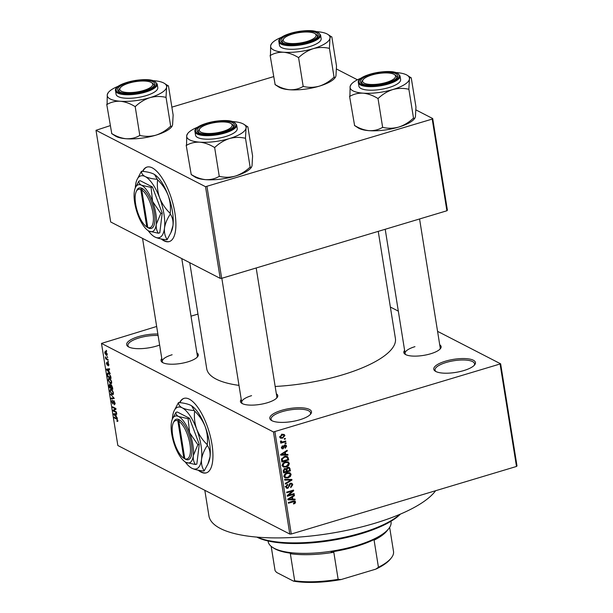 <?xml version="1.0" encoding="UTF-8"?>
<svg xmlns="http://www.w3.org/2000/svg" width="613" height="613" viewBox="0 0 613 613"><rect width="100%" height="100%" fill="white"/><g stroke="black" fill="none" stroke-linecap="round" stroke-linejoin="round"><path stroke-width="0.92" d="M159.625 345.05A21.11 6.613 170.9 0 1 156.637 346.054A21.11 6.613 170.9 0 1 128.178 346.659A21.11 6.613 170.9 0 1 138.377 336.652A21.11 6.613 170.9 0 1 157.87 334.054M158.1 335.51A19.999 6.268 -9.1 0 0 139.028 337.947A19.999 6.268 -9.1 0 0 127.925 345.556A19.999 6.268 -9.1 0 0 128.83 347.027M281.528 410.365A21.11 6.613 170.9 0 1 304.132 408.02A21.11 6.613 170.9 0 1 310.676 414.066A21.11 6.613 170.9 0 1 299.78 419.767A21.11 6.613 170.9 0 1 271.321 420.372A21.11 6.613 170.9 0 1 281.528 410.365M310.17 414.626A19.999 6.268 -9.1 0 0 310.569 412.947A19.999 6.268 -9.1 0 0 282.179 411.652A19.999 6.268 -9.1 0 0 271.076 419.269A19.999 6.268 -9.1 0 0 271.98 420.74M445.498 361.18A21.11 6.613 170.9 0 1 468.102 358.835A21.11 6.613 170.9 0 1 474.646 364.881A21.11 6.613 170.9 0 1 463.757 370.581A21.11 6.613 170.9 0 1 435.299 371.187A21.11 6.613 170.9 0 1 445.498 361.18M474.14 365.44A19.999 6.268 -9.1 0 0 474.539 363.762A19.999 6.268 -9.1 0 0 446.149 362.475A19.999 6.268 -9.1 0 0 435.046 370.083A19.999 6.268 -9.1 0 0 435.95 371.555M198.206 470.202A38.887 14.467 -106.7 0 0 206.32 472.861A38.887 14.467 -106.7 0 0 211.96 444.272A38.887 14.467 -106.7 0 0 183.977 398.366A38.887 14.467 -106.7 0 0 179.609 402.618M184.176 398.312A38.887 14.467 -106.7 0 0 179.931 402.657M439.72 344.79A18.888 5.915 170.9 0 1 440.395 348.682A18.888 5.915 170.9 0 1 430.648 353.778A18.888 5.915 170.9 0 1 405.185 354.322A18.888 5.915 170.9 0 1 404.611 350.406M439.881 349.234A17.777 5.571 -9.1 0 0 440.203 347.801L419.568 218.964M276.34 393.791A18.888 5.915 170.9 0 1 277.015 397.684A18.888 5.915 170.9 0 1 267.268 402.779A18.888 5.915 170.9 0 1 241.806 403.323A18.888 5.915 170.9 0 1 241.238 399.415M276.501 398.243A17.777 5.571 -9.1 0 0 276.823 396.81L256.188 267.973M196.888 352.881A18.888 5.915 170.9 0 1 197.562 356.774A18.888 5.915 170.9 0 1 187.816 361.869A18.888 5.915 170.9 0 1 162.353 362.413A18.888 5.915 170.9 0 1 161.786 358.505M197.049 357.333A17.777 5.571 -9.1 0 0 197.371 355.892L181.785 258.586M435.628 490.714A116.654 36.542 170.9 0 1 374.535 523.356A116.654 36.542 170.9 0 1 208.91 515.832L204.819 490.3M378.244 231.362L395.408 338.506A95.544 29.93 170.9 0 1 342.376 374.888A95.544 29.93 170.9 0 1 275.168 386.466M238.986 385.378A95.544 29.93 170.9 0 1 206.727 368.727L189.739 262.686M161.158 238.924A38.887 14.467 -106.7 0 0 169.272 241.583A38.887 14.467 -106.7 0 0 174.92 212.995A38.887 14.467 -106.7 0 0 146.928 167.088A38.887 14.467 -106.7 0 0 142.561 171.341M147.128 167.035A38.887 14.467 -106.7 0 0 142.883 171.379M107.122 356.567L107.704 357.479L107.122 356.567M106.754 358.812L108.026 359.471L108.133 360.13L105.689 358.873L105.436 356.835L106.754 358.812M107.85 361.118L108.432 362.022L107.85 361.118M108.225 365.218L108.547 364.467L108.026 363.379L107.313 365.271L106.371 363.417L106.823 362.237L107.152 364.582L107.857 362.681L108.899 364.689L108.378 365.907L108.225 365.218L108.945 365.064M108.409 363.256L107.827 363.432M106.976 362.927L106.716 363.57M107.152 364.582L107.796 364.329M109.076 371.792L110.286 373.578L106.601 369.831L106.486 369.133L109.512 368.75L109.62 369.44L108.708 369.501L109.076 371.792M111.666 381.937L111.443 383.569L110.394 383.631L108.21 380.152L108.716 378.336L110.846 379.776L111.666 381.937M111.443 383.569L110.394 383.631L111.627 383.255M113.405 392.826L113.183 394.458L112.141 394.519L109.957 391.048L110.463 389.224L112.593 390.665L113.405 392.826M113.183 394.458L112.141 394.519L113.367 394.151M117.834 420.472L117.765 421.384L117.014 421.361L117.435 420.234L117.068 419.392L114.294 417.874L114.187 417.215L116.47 418.388L117.834 420.472M117.765 421.384L117.014 421.361L117.865 421.108M116.868 420.679L117.773 420.135M156.652 326.476L101.49 343.418L273.459 431.966L500.645 363.823L516.997 465.918L516.491 466.462L500.139 364.367M101.49 343.418L117.842 445.513L289.811 534.061L273.459 431.966M116.24 416.495L117.443 418.281L113.757 414.534L113.65 413.836L116.669 413.453L116.784 414.143L115.872 414.204L116.24 416.495M113.75 410.649L116.447 412.028L116.547 412.695L113.19 410.963L113.076 410.258L115.321 408.848L112.623 407.461L112.524 406.794L115.88 408.526L115.995 409.239L113.75 410.649M114.141 404.151L114.669 402.963L113.88 401.323L112.869 403.929L111.643 401.569L112.325 400.09L112.033 401.753L112.769 403.277L113.765 400.657L115.075 403.231L114.294 404.841L114.141 404.151L115.144 403.975M114.324 401.193L113.689 401.293L114.271 401.117M111.934 400.036L112.325 400.09M112.769 403.277L113.512 403.116M114.133 400.956L113.129 401.254L113.765 400.657M110.486 394.075L114.279 398.534L111.237 398.772L111.122 398.082L113.842 398.052L110.486 394.075M111.16 384.719L112.478 387.247L112.8 389.301L109.443 387.569L109.114 385.508L109.666 384.121L110.486 385.202L111.443 384.91M108.647 373.079L110.746 376.466L111.06 378.413L107.696 376.681L107.29 373.807L107.773 372.903L108.647 373.079M105.612 351.533L107.198 354.046L106.225 355.241L104.662 352.743L105.612 351.533L104.999 351.41M106.861 355.371L106.225 355.241L107.191 354.95M106.118 350.314L106.708 351.226L106.118 350.314M390.366 307.036L398.32 311.136M437.567 331.342L500.645 363.823M284.286 438.64L285.275 438.341L285.382 439.008L284.394 439.306L284.286 438.64M283.091 441.774L285.696 440.992L285.804 441.659L280.777 443.168L280.67 442.502L281.474 442.264L280.455 441.743L280.624 441.031L281.367 441L282.041 441.958L283.091 441.774M280.716 442.096L281.474 442.264M280.585 441.107L282.041 441.958M285.014 443.184L286.003 442.892L286.11 443.551L285.122 443.85L285.014 443.184M284.738 445.053L285.934 445.107L286.623 446.172L285.267 448.272L285.068 447.636L285.896 446.341L284.968 445.682L283.091 448.823L282.057 448.777L281.421 447.758L282.608 445.797L282.133 447.521L282.884 448.195L284.738 445.053M285.896 446.341L284.21 445.291M281.413 447.153L282.884 448.195M285.689 454.455L287.849 454.409L287.957 455.107L280.723 455.16L280.608 454.471L287.183 450.279L287.298 450.969L285.321 452.164L285.689 454.455L284.769 453.98M288.026 461.834L289.382 463.413L288.6 465.642L286.34 467.006L283.359 467.006L282.286 465.535C282.447 463.589 283.497 462.378 285.436 461.918L288.363 461.98M289.765 472.723L291.129 474.309L290.347 476.531L288.079 477.902L285.099 477.895L284.034 476.431C284.194 474.477 285.244 473.274 287.175 472.807L290.102 472.868M295.558 501.947L295.236 503.135L293.627 504.024L293.435 503.388L294.746 502.162L294.102 501.603L288.416 503.212L288.309 502.545L293.006 501.135L294.953 501.036L295.558 501.947L293.665 500.974M294.746 502.162L293.137 501.105M274.93 431.92L291.282 534.015L516.491 466.462M292.853 499.158L295.006 499.112L295.121 499.81L287.88 499.863L287.773 499.166L294.347 494.982L294.455 495.672L292.485 496.867L292.853 499.158L291.926 498.683M288.585 495.22L294.117 493.557L294.225 494.224L287.305 496.292L287.198 495.588L292.294 491.128L286.746 492.791L286.639 492.132L293.558 490.055L293.673 490.768L288.585 495.22L287.972 494.906M290.455 483.243L291.918 483.328L292.792 484.707L290.807 487.603L290.616 486.967L291.98 484.891L291.397 483.948L290.577 483.902L287.918 488.27L286.532 488.209L285.719 486.952L287.466 484.339L287.658 484.975L286.524 486.691L287.053 487.565L287.834 487.603L288.501 487.182L288.976 484.745L290.455 483.243M284.601 479.404L291.849 479.412L291.957 480.063L285.359 484.101L285.244 483.412L291.098 480.017L284.716 480.102L284.601 479.404M287.796 467.367L289.374 467.42L290.478 470.83L283.558 472.899L283.229 470.845L284.677 468.501L286.24 468.776L287.796 467.367M284.524 456.532L287.512 456.509L288.731 459.934L281.819 462.01L281.482 459.068L284.524 456.532M281.965 434.471L284.148 434.441L284.915 435.521L282.608 438.149L280.47 438.165L279.704 437.084L281.965 434.471M191.011 316.17L197.968 314.086M336.468 68.993L357.456 79.797M415.92 109.903L432.709 118.547L447.398 210.228L446.892 210.772L432.203 119.091L432.709 118.547M110.148 125.665L96.003 130.301L110.685 221.975L220.205 278.371L205.524 186.697L432.203 119.091M206.995 186.643L221.676 278.325L446.892 210.772M96.003 130.301L205.524 186.697M171.87 107.152L273.528 76.656M221.676 278.325L220.205 278.371M161.863 239.055A38.887 14.467 -106.7 0 0 169.472 241.514M291.282 534.015L289.811 534.061M251.583 395.661A17.777 5.571 -9.1 0 0 241.721 402.427A17.777 5.571 -9.1 0 0 242.472 403.691M172.13 354.751A17.777 5.571 -9.1 0 0 162.269 361.517A17.777 5.571 -9.1 0 0 163.02 362.781M414.963 346.659A17.777 5.571 -9.1 0 0 405.101 353.425A17.777 5.571 -9.1 0 0 405.852 354.689M198.903 470.332A38.887 14.467 -106.7 0 0 206.52 472.792M294.554 502.783L295.236 503.135M293.819 499.143L295.121 499.81M293.796 495.335L294.455 495.672M291.872 496.553L292.485 496.867M289.895 499.166L292.003 499.181L291.711 497.335L288.539 499.25L289.895 499.166M288.041 498.997L288.539 499.25M291.121 497.036L291.711 497.335M293.374 493.779L294.225 494.224M291.436 490.691L292.294 491.128M292.753 490.293L293.673 490.768M291.612 484.101L292.792 484.707M289.842 483.519L290.577 483.902M286.294 487.174L287.918 488.27M286.899 484.584L287.658 484.975M285.704 486.27L286.524 486.691M290.731 483.174L290.861 483.672M290.692 479.412L291.957 480.063M289.918 479.412L291.098 480.017M289.742 476.224L290.347 476.531M287.168 477.427L288.079 477.902M285.306 477.113L284.309 477.19M288.938 472.562L289.206 473.297M289.719 473.581L291.129 474.309M284.838 476.186L285.627 477.282L287.987 477.236L290.317 474.554L289.535 473.466L287.259 473.481L285.742 474.232L284.838 476.186L284.026 475.765M285.106 473.903L285.742 474.232M286.463 473.067L287.259 473.481M289.551 470.355L290.478 470.83M288.11 467.282L288.217 467.734M284.263 471.995L286.332 471.374L285.949 469.458L284.899 469.129L284.08 470.845L284.263 471.995L283.344 471.52M284.141 468.738L285.949 469.458M286.217 470.661L287.137 471.136L289.566 470.409L289.137 468.34L287.62 467.42M285.781 469.236L286.93 469.826L287.137 471.136M287.152 467.635L287.903 468.025L286.93 469.826M289.137 468.34L287.903 468.025M287.995 465.328L288.6 465.642M285.42 466.539L286.34 467.006M283.558 466.225L282.562 466.301M287.198 461.673L287.459 462.409M287.972 462.685L289.382 463.413M283.099 465.29L283.88 466.393L286.24 466.34L288.577 463.658L287.788 462.577L285.52 462.585L284.003 463.336L283.099 465.29L282.279 464.869M283.359 463.007L284.003 463.336M284.716 462.179L285.52 462.585M287.313 457.421L288.424 457.995M287.811 459.459L288.731 459.934M286.279 456.248L286.478 456.869M282.516 461.106L287.819 459.52L287.627 458.325L286.355 456.961L284.624 457.198L282.317 458.945L282.516 461.106L281.597 460.631M281.451 459.482L282.332 459.934M281.628 458.593L282.317 458.945M283.811 456.785L284.624 457.198M285.198 456.363L286.953 457.114L285.03 456.126M286.654 454.44L287.957 455.107M286.631 450.632L287.298 450.969M284.716 451.85L285.321 452.164M282.739 454.463L284.846 454.478L284.547 452.632L281.375 454.547L282.739 454.463M280.877 454.294L281.375 454.547M283.965 452.333L284.547 452.632M284.677 445.076L286.623 446.172M283.834 445.62L284.547 445.988M281.467 447.988L283.091 448.823M282.103 446.065L282.808 446.433M285.252 443.115L286.11 443.551M284.953 441.222L285.804 441.659M280.976 441.544L280.447 441.697M284.524 438.571L285.382 439.008M282.93 434.265L284.915 435.521M281.635 437.651L282.608 438.149M280.379 437.245L279.773 437.353M280.432 436.885L280.9 437.513L282.501 437.49L284.194 435.72L283.719 435.092L282.118 435.123L280.432 436.885L279.712 436.517M281.321 434.709L282.118 435.123M115.045 417.652L114.294 417.874M114.164 414.411L113.757 414.534M116.746 413.936L115.872 414.204M114.731 414.947L115.811 416.074L115.512 414.227L114.049 414.319L114.731 414.947M116.685 413.522L114.049 414.319M116.738 413.859L115.512 414.227M113.934 410.741L113.19 410.963M115.566 409.507L113.076 410.258M115.903 408.672L115.321 408.848M113.374 407.231L112.623 407.461M113.666 398.044L111.237 398.772M111.03 394.634L110.593 394.764M111.666 389.63L110.654 389.929L110.348 391.247L112.033 393.86L113.459 393.745M111.949 389.868L110.654 389.929M113.351 392.527L111.374 390.044M112.033 393.86L113.014 392.626M110.187 387.347L109.443 387.569M110.225 384.696L109.543 385.952L109.727 387.109L110.731 387.623L110.386 385.669L109.604 384.772L110.164 384.604M110.876 385.523L110.386 385.669M111.742 385.24L110.915 386.519L111.122 387.83L112.302 388.435L111.926 386.32L111.037 385.339L111.673 385.148M109.919 378.734L108.915 379.041L108.608 380.351L110.294 382.964L111.712 382.849M110.202 378.98L108.915 379.041M111.604 381.638L109.627 379.148M110.294 382.964L111.275 381.738M108.44 376.451L107.696 376.681M108.049 373.585L107.29 373.807M107.98 376.221L110.562 377.547L109.612 374.428L108.746 373.746L107.712 374.129L107.98 376.221M109.336 373.57L107.712 374.129M106.999 369.708L106.601 369.831M109.589 369.233L108.708 369.501M107.574 370.244L108.647 371.371L108.355 369.524L106.884 369.616L107.574 370.244M109.52 368.819L106.884 369.616M109.574 369.156L108.355 369.524M107.796 364.39L107.298 364.536M108.371 361.655L107.957 361.777M106.47 358.636L105.689 358.873M105.819 357.272L105.405 357.394M107.643 357.103L107.229 357.233M106.287 352.046L105.015 352.935L106.118 354.575L107.237 354.498M107.145 353.755L105.244 352.1L106.08 351.847M106.118 354.575L106.846 353.847M106.647 350.858L106.225 350.981M400.404 514.108A78.878 24.712 170.9 0 1 361.203 533.701A78.878 24.712 170.9 0 1 256.832 537.103M257.291 537.141A79.989 25.056 -9.1 0 0 361.517 532.904A79.989 25.056 -9.1 0 0 399.975 514.284M168.46 85.874L173.134 115.045L172.582 124.876L172.015 126.347L170.698 126.37L166.023 97.199L166.575 87.368C167.012 85.59 167.633 85.13 168.429 86.012L168.253 85.858M152.959 80.632A30.06 9.417 170.9 0 1 153.579 80.678A30.06 9.417 170.9 0 1 164.46 83.414A30.06 9.417 170.9 0 1 166.575 87.368A30.06 9.417 170.9 0 1 149.932 97.659A30.06 9.417 -9.1 0 1 120.286 101.252A30.06 9.417 170.9 0 1 110.21 98.984A30.06 9.417 170.9 0 1 107.29 94.563L107.083 104.417C110.991 102.118 115.397 101.061 120.286 101.252C125.175 101.758 130.017 103.482 134.829 106.424L135.534 106.34C139.856 102.302 144.653 99.406 149.932 97.659C155.273 96.226 160.514 96.111 165.656 97.306L166.023 97.199M119.474 91.835A18.888 5.915 170.9 0 1 118.968 91.544A18.888 5.915 170.9 0 1 128.661 82.426A18.888 5.915 170.9 0 1 153.058 81.759A18.888 5.915 170.9 0 1 154.177 85.904A18.888 5.915 170.9 0 1 137.818 92.54A18.888 5.915 170.9 0 1 119.474 91.835M120.094 88.119A17.777 5.571 -9.1 0 0 118.884 90.655A17.777 5.571 -9.1 0 0 119.635 91.912A17.777 5.571 170.9 0 1 118.884 90.655A17.777 5.571 170.9 0 1 119.573 88.678L120.462 87.59A16.666 5.218 -9.1 0 0 139.534 91.506A16.666 5.218 -9.1 0 0 151.526 82.609A16.666 5.218 -9.1 0 0 132.998 82.096A16.666 5.218 -9.1 0 0 120.462 87.59M118.163 96.593A21.11 6.613 -9.1 0 0 142.124 96.693A21.11 6.613 -9.1 0 0 157.779 87.628L157.212 84.088A21.11 6.613 170.9 0 1 141.557 93.153A21.11 6.613 170.9 0 1 117.596 93.053A21.11 6.613 170.9 0 1 115.52 90.762L116.087 94.302A21.11 6.613 -9.1 0 0 118.163 96.593M170.698 126.37L170.33 126.477C166.008 130.515 161.211 133.412 155.94 135.159C150.591 136.599 145.35 136.714 140.208 135.511L139.503 135.596C135.588 137.894 131.19 138.952 126.293 138.76C121.412 138.254 116.562 136.53 111.758 133.58L106.746 104.386M139.841 135.626L135.167 106.455M108.424 92.387L107.29 94.563A30.06 9.417 170.9 0 1 108.424 92.387A30.06 9.417 170.9 0 1 118.485 86.157M111.62 133.573L115.413 136.025A30.06 9.417 170.9 0 0 126.293 138.76A30.06 9.417 170.9 0 0 155.94 135.159A30.06 9.417 170.9 0 0 171.448 127.052L172.015 126.355M164.46 83.414L168.429 86.012M151.526 82.609L152.714 83.376A17.777 5.571 170.9 0 1 153.986 85.031A17.777 5.571 170.9 0 1 153.664 86.464A17.777 5.571 -9.1 0 0 153.986 85.031A17.777 5.571 -9.1 0 0 152.239 83.1M134.829 106.424A34.504 10.804 -9.1 0 0 135.534 106.34M165.656 97.306A34.504 10.804 -9.1 0 0 166.054 97.061M205.033 125.236A16.666 5.218 -9.1 0 0 199.915 128.5A16.666 5.218 -9.1 0 0 206.75 133.435A16.666 5.218 -9.1 0 0 226.404 130.194A16.666 5.218 -9.1 0 0 230.978 123.519A16.666 5.218 -9.1 0 0 205.033 125.236M199.547 129.036A17.777 5.571 -9.1 0 0 198.336 131.565A17.777 5.571 -9.1 0 0 199.087 132.829A17.777 5.571 170.9 0 1 198.336 131.565A17.777 5.571 170.9 0 1 199.026 129.596L199.915 128.5M230.978 123.519L232.166 124.286A17.777 5.571 170.9 0 1 233.438 125.941A17.777 5.571 170.9 0 1 233.116 127.374A17.777 5.571 -9.1 0 0 233.438 125.941A17.777 5.571 -9.1 0 0 231.691 124.01M310.331 40.274A16.666 5.218 -9.1 0 0 314.906 33.608A16.666 5.218 -9.1 0 0 288.953 35.316A16.666 5.218 -9.1 0 0 283.834 38.581A16.666 5.218 -9.1 0 0 290.677 43.515A16.666 5.218 -9.1 0 0 310.331 40.274M314.906 33.608L316.093 34.366A17.777 5.571 170.9 0 1 317.365 36.021A17.777 5.571 170.9 0 1 317.044 37.462A17.777 5.571 -9.1 0 0 317.365 36.021A17.777 5.571 -9.1 0 0 315.618 34.09M283.474 39.117A17.777 5.571 -9.1 0 0 282.256 41.646A17.777 5.571 -9.1 0 0 283.014 42.91A17.777 5.571 170.9 0 1 282.256 41.646A17.777 5.571 170.9 0 1 282.953 39.676L283.834 38.581M382.359 83.414A16.666 5.218 -9.1 0 0 394.358 74.518A16.666 5.218 -9.1 0 0 375.83 73.997A16.666 5.218 -9.1 0 0 363.287 79.491A16.666 5.218 -9.1 0 0 382.359 83.414M394.358 74.518L395.546 75.276A17.777 5.571 170.9 0 1 396.818 76.939A17.777 5.571 170.9 0 1 396.496 78.372A17.777 5.571 -9.1 0 0 396.818 76.939A17.777 5.571 -9.1 0 0 395.071 75.008M362.927 80.027A17.777 5.571 -9.1 0 0 361.708 82.556A17.777 5.571 -9.1 0 0 362.467 83.82A17.777 5.571 170.9 0 1 361.708 82.556A17.777 5.571 170.9 0 1 362.406 80.587L363.287 79.491M268.065 540.972L268.172 541.601A62.212 19.493 -9.1 0 0 272.624 547.401A62.212 19.493 -9.1 0 0 274.287 548.359A62.212 19.493 -9.1 0 0 334.721 550.673A62.212 19.493 -9.1 0 0 388.611 528.82A62.212 19.493 -9.1 0 0 391.033 521.924L390.933 521.295M388.611 528.82L386.841 531.011A59.99 18.796 170.9 0 1 374.099 540.176L376.42 538.383A61.101 19.141 170.9 0 1 331.15 551.961L333.809 552.259A59.99 18.796 170.9 0 1 290.347 553.708L291.39 553.286A61.101 19.141 170.9 0 1 275.444 549.102A61.101 19.141 170.9 0 1 273.812 548.168L272.624 547.401M375.823 569.132L378.436 567.263A59.99 18.796 -9.1 0 0 391.178 558.098L390.289 559.194A58.879 18.444 170.9 0 1 375.823 569.132L341.096 579.553A58.879 18.444 170.9 0 1 293.497 581.139L276.609 572.442L275.084 570.703L271.191 546.359M374.099 540.176L378.436 567.263M333.809 552.259L338.146 579.346L341.096 579.553M293.497 581.139L294.684 580.795A59.99 18.796 -9.1 0 0 338.146 579.346M290.347 553.708L294.684 580.795M271.176 546.352L275.038 570.419A59.99 18.796 -9.1 0 0 275.084 570.703M391.178 558.098A59.99 18.796 -9.1 0 0 393.515 551.447L389.653 527.372M250.15 167.28L245.476 138.109L246.028 128.286C246.472 126.5 247.085 126.048 247.882 126.922L252.587 155.963L252.035 165.786L251.468 167.265L249.782 167.387C245.461 171.433 240.664 174.322 235.392 176.077C230.051 177.509 224.802 177.624 219.661 176.421L218.956 176.513C215.04 178.804 210.642 179.862 205.746 179.67A30.06 9.417 170.9 0 1 195.67 177.402A30.06 9.417 170.9 0 1 194.865 176.935L191.202 174.575M232.411 121.55A30.06 9.417 -9.1 0 1 233.032 121.589A30.06 9.417 170.9 0 1 243.108 123.864A30.06 9.417 170.9 0 1 243.913 124.324A30.06 9.417 170.9 0 1 246.028 128.286A30.06 9.417 170.9 0 1 229.385 138.569C234.725 137.136 239.967 137.021 245.108 138.224L245.476 138.109M232.511 122.677A18.888 5.915 170.9 0 1 233.63 126.814A18.888 5.915 170.9 0 1 217.27 133.45A18.888 5.915 170.9 0 1 198.926 132.745A18.888 5.915 170.9 0 1 198.42 132.462A18.888 5.915 170.9 0 1 208.114 123.343A18.888 5.915 170.9 0 1 232.511 122.677M194.972 131.672L195.547 135.22A21.11 6.613 -9.1 0 0 197.616 137.511A21.11 6.613 -9.1 0 0 221.577 137.611A21.11 6.613 -9.1 0 0 237.231 128.538L236.664 124.998A21.11 6.613 170.9 0 1 221.009 134.063A21.11 6.613 170.9 0 1 197.049 133.963A21.11 6.613 170.9 0 1 194.972 131.672C192.811 124.163 225.592 117.167 234.296 122.293L236.664 124.998M243.913 124.324L247.882 126.922M214.987 147.258C219.308 143.212 224.105 140.323 229.385 138.569A30.06 9.417 170.9 0 1 199.738 142.162C204.627 142.668 209.47 144.4 214.282 147.342L214.987 147.258A34.504 10.804 -9.1 0 1 214.282 147.342M219.293 176.536L214.619 147.365M186.536 145.327C190.451 143.028 194.85 141.978 199.738 142.162A30.06 9.417 170.9 0 1 186.743 135.473L186.536 145.327A34.504 10.804 -9.1 0 1 186.222 145.166M251.468 167.265L250.901 167.962A30.06 9.417 170.9 0 1 235.392 176.077A30.06 9.417 170.9 0 1 205.746 179.67C200.865 179.165 196.014 177.441 191.21 174.498L186.199 145.304M187.877 133.297L186.743 135.473A30.06 9.417 170.9 0 1 187.877 133.297A30.06 9.417 170.9 0 1 197.938 127.067M245.108 138.224A34.504 10.804 -9.1 0 0 245.506 137.971M331.84 36.872L336.506 66.043L335.962 75.866L335.395 77.345L334.077 77.361L329.403 48.189L329.955 38.366C330.392 36.581 331.012 36.129 331.809 37.01L331.633 36.857M316.331 31.631A30.06 9.417 170.9 0 1 316.959 31.669A30.06 9.417 170.9 0 1 327.84 34.405A30.06 9.417 170.9 0 1 329.955 38.366A30.06 9.417 170.9 0 1 313.304 48.649A30.06 9.417 -9.1 0 1 283.666 52.251A30.06 9.417 170.9 0 1 273.59 49.975A30.06 9.417 170.9 0 1 270.67 45.554L270.463 55.408C274.371 53.109 278.777 52.059 283.666 52.251C288.554 52.756 293.397 54.48 298.209 57.423L298.914 57.338C303.236 53.3 308.032 50.404 313.304 48.649C318.653 47.216 323.894 47.101 329.035 48.304L329.403 48.189M282.854 42.833A18.888 5.915 170.9 0 1 282.348 42.542A18.888 5.915 170.9 0 1 292.041 33.424A18.888 5.915 170.9 0 1 316.438 32.757A18.888 5.915 170.9 0 1 317.557 36.903A18.888 5.915 170.9 0 1 301.198 43.531A18.888 5.915 170.9 0 1 282.854 42.833M281.543 47.592A21.11 6.613 -9.1 0 0 305.504 47.691A21.11 6.613 -9.1 0 0 321.151 38.619L320.584 35.079A21.11 6.613 170.9 0 1 304.937 44.151A21.11 6.613 170.9 0 1 280.976 44.044A21.11 6.613 170.9 0 1 278.9 41.753L279.467 45.301A21.11 6.613 -9.1 0 0 281.543 47.592M334.077 77.361L333.71 77.476C329.388 81.514 324.591 84.41 319.312 86.157C313.971 87.59 308.73 87.705 303.588 86.51L302.876 86.594C298.968 88.893 294.562 89.942 289.673 89.751C284.784 89.245 279.942 87.521 275.13 84.579L270.118 55.385M303.22 86.617L298.546 57.446M271.804 43.377L270.67 45.554A30.06 9.417 170.9 0 1 271.804 43.377A30.06 9.417 170.9 0 1 281.865 37.148M274.999 84.571L278.792 87.023A30.06 9.417 170.9 0 0 289.673 89.751A30.06 9.417 170.9 0 0 319.312 86.157A30.06 9.417 170.9 0 0 334.828 78.043L335.395 77.345M327.84 34.405L331.809 37.01M298.209 57.423A34.504 10.804 -9.1 0 0 298.914 57.338M329.035 48.304A34.504 10.804 -9.1 0 0 329.434 48.059M413.53 118.271L408.856 89.107L409.407 79.276C409.844 77.491 410.465 77.039 411.262 77.92L415.959 106.953L415.415 116.784L414.848 118.255L413.162 118.386C408.84 122.424 404.044 125.32 398.764 127.067C393.423 128.5 388.182 128.623 383.041 127.42L382.328 127.504C378.42 129.803 374.014 130.853 369.126 130.669A30.06 9.417 170.9 0 1 359.049 128.393A30.06 9.417 170.9 0 1 358.245 127.933L354.452 125.481M395.783 72.541A30.06 9.417 -9.1 0 1 396.412 72.587A30.06 9.417 170.9 0 1 406.488 74.855A30.06 9.417 170.9 0 1 407.293 75.315A30.06 9.417 170.9 0 1 409.407 79.276A30.06 9.417 170.9 0 1 392.757 89.567C398.105 88.134 403.346 88.011 408.488 89.214L408.856 89.107M395.891 73.667A18.888 5.915 170.9 0 1 397.009 77.813A18.888 5.915 170.9 0 1 380.65 84.448A18.888 5.915 170.9 0 1 362.306 83.743A18.888 5.915 170.9 0 1 361.8 83.452A18.888 5.915 170.9 0 1 371.493 74.334A18.888 5.915 170.9 0 1 395.891 73.667M358.352 82.671L358.919 86.211A21.11 6.613 -9.1 0 0 360.996 88.502A21.11 6.613 -9.1 0 0 384.956 88.601A21.11 6.613 -9.1 0 0 400.611 79.537L400.044 75.989A21.11 6.613 170.9 0 1 384.389 85.061A21.11 6.613 170.9 0 1 360.429 84.962A21.11 6.613 170.9 0 1 358.352 82.671C356.191 75.161 388.964 68.158 397.676 73.284L400.044 75.989M407.293 75.315L411.262 77.92M378.367 98.249C382.688 94.21 387.485 91.314 392.757 89.567A30.06 9.417 170.9 0 1 363.118 93.161C368.007 93.666 372.85 95.39 377.662 98.333L378.367 98.249A34.504 10.804 -9.1 0 1 377.662 98.333M382.673 127.527L377.999 98.364M349.916 96.318C353.824 94.027 358.23 92.969 363.118 93.161A30.06 9.417 170.9 0 1 350.123 86.471L349.916 96.318A34.504 10.804 -9.1 0 1 349.602 96.157M414.848 118.255L414.281 118.953A30.06 9.417 170.9 0 1 398.764 127.067A30.06 9.417 170.9 0 1 369.126 130.669C364.237 130.163 359.394 128.431 354.59 125.489L349.571 96.295M351.257 84.295L350.123 86.471A30.06 9.417 170.9 0 1 351.257 84.295A30.06 9.417 170.9 0 1 361.318 78.066M408.488 89.214A34.504 10.804 -9.1 0 0 408.886 88.969M177.839 420.794L183.839 458.24L185.954 459.482A21.11 7.854 -106.7 0 0 191.432 444.164A21.11 7.854 -106.7 0 0 179.624 419.943L178.659 419.422L177.839 420.794A19.999 7.44 -106.7 0 0 173.203 423.07A19.999 7.44 -106.7 0 0 174.192 441.896A19.999 7.44 -106.7 0 0 183.731 458.164A19.999 7.44 -106.7 0 0 183.839 458.24M178.659 419.453A21.11 7.854 -106.7 0 0 173.74 421.844L173.203 423.07M195.44 464.516C193.716 462.072 193.003 459.106 193.294 455.635L197.869 444.739L199.256 444.325L189.478 418.265L177.28 411.982L175.9 412.396L172.383 419.062A24.443 9.095 -106.7 0 0 171.318 423.292A24.443 9.095 -106.7 0 0 174.989 446.21A24.443 9.095 -106.7 0 0 185.249 461.964A24.443 9.095 -106.7 0 0 185.977 462.386L195.44 464.516L196.819 464.102L199.256 444.325M197.869 444.739L189.624 432.717L188.099 418.679L189.478 418.265M188.099 418.679L178.636 416.549C176.613 415.392 175.701 414.013 175.9 412.396M185.249 461.964L185.977 462.386A24.443 9.095 -106.7 0 0 193.294 455.635A24.443 9.095 -106.7 0 0 189.624 432.717A24.443 9.095 -106.7 0 0 178.636 416.549A24.443 9.095 -106.7 0 0 172.383 419.062M185.195 461.926A32.221 11.984 -106.7 0 0 190.927 467.696A32.221 11.984 -106.7 0 0 191.892 468.255A32.221 11.984 -106.7 0 0 201.531 459.359A32.221 11.984 -106.7 0 0 196.696 429.146A32.221 11.984 -106.7 0 0 182.207 407.829A32.221 11.984 -106.7 0 0 173.969 411.147A32.221 11.984 -106.7 0 0 172.567 416.725A32.221 11.984 -106.7 0 0 172.36 419.123M207.347 445.345C209.516 448.517 210.412 452.34 210.029 456.815L207.945 463.941L204.213 470.83C202.045 467.658 201.148 463.834 201.531 459.359C202.236 454.846 204.175 450.172 207.347 445.345A36.995 13.762 -106.7 0 0 207.24 444.663C202.612 440.226 199.102 435.054 196.696 429.146C194.643 423.215 193.961 417.192 194.643 411.085C199.271 415.522 202.78 420.694 205.186 426.602C207.24 432.533 207.922 438.556 207.24 444.663M178.598 402.511C183.739 402.979 187.777 403.906 190.704 405.285L191.585 405.791L194.321 410.603C189.179 410.135 185.141 409.208 182.207 407.829C179.601 406.35 178.391 404.58 178.598 402.511A36.995 13.762 -106.7 0 0 178.375 402.71L173.969 411.147M190.927 467.696L191.892 468.255C194.827 469.635 198.865 470.562 203.999 471.029A36.995 13.762 -106.7 0 0 204.213 470.83M194.643 411.085A36.995 13.762 -106.7 0 0 194.321 410.603M191.624 405.814A32.221 11.984 73.3 0 1 191.662 405.844A32.221 11.984 73.3 0 1 205.186 426.602A32.221 11.984 73.3 0 1 210.029 456.815A32.221 11.984 73.3 0 1 208.627 462.386L207.945 463.941M185.954 459.482L184.797 458.731L178.804 421.284L179.624 419.943M184.797 458.731A19.999 7.44 -106.7 0 0 189.969 444.21A19.999 7.44 -106.7 0 0 178.804 421.284M140.798 189.509L146.791 226.956L148.913 228.205A21.11 7.854 -106.7 0 0 154.392 212.887A21.11 7.854 -106.7 0 0 142.576 188.666L141.611 188.145L140.798 189.509A19.999 7.44 -106.7 0 0 136.155 191.792A19.999 7.44 -106.7 0 0 137.151 210.619A19.999 7.44 -106.7 0 0 146.683 226.887A19.999 7.44 -106.7 0 0 146.791 226.956M141.618 188.176A21.11 7.854 -106.7 0 0 136.691 190.566L136.155 191.792M158.399 233.239C156.675 230.794 155.963 227.829 156.254 224.358L160.828 213.462L162.207 213.048L152.438 186.988L140.231 180.705L138.852 181.119L135.343 187.785A24.443 9.095 -106.7 0 0 134.278 192.015A24.443 9.095 -106.7 0 0 137.948 214.933A24.443 9.095 -106.7 0 0 148.208 230.68A24.443 9.095 -106.7 0 0 148.936 231.109L158.399 233.239L159.778 232.825L162.207 213.048M160.828 213.462L152.583 201.439L151.059 187.402L152.438 186.988M151.059 187.402L141.595 185.264C139.572 184.115 138.653 182.735 138.852 181.119M148.208 230.68L148.936 231.109A24.443 9.095 -106.7 0 0 156.254 224.358A24.443 9.095 -106.7 0 0 152.583 201.439A24.443 9.095 -106.7 0 0 141.595 185.264A24.443 9.095 -106.7 0 0 135.343 187.785M148.154 230.649A32.221 11.984 -106.7 0 0 153.886 236.419A32.221 11.984 -106.7 0 0 154.844 236.978A32.221 11.984 -106.7 0 0 164.491 228.082A32.221 11.984 -106.7 0 0 159.648 197.869A32.221 11.984 -106.7 0 0 145.166 176.552A32.221 11.984 -106.7 0 0 136.921 179.87A32.221 11.984 -106.7 0 0 135.519 185.448A32.221 11.984 -106.7 0 0 135.312 187.846M170.299 214.067C172.475 217.24 173.364 221.063 172.981 225.538L170.897 232.664L167.173 239.553C164.997 236.38 164.108 232.557 164.491 228.082C165.196 223.569 167.134 218.895 170.299 214.067A36.995 13.762 -106.7 0 0 170.192 213.385C165.571 208.949 162.054 203.777 159.648 197.869C157.595 191.938 156.913 185.915 157.602 179.808C162.223 184.245 165.74 189.417 168.146 195.325C170.192 201.256 170.881 207.278 170.192 213.385M141.549 171.234C146.691 171.701 150.729 172.628 153.664 174.008L154.545 174.513L157.273 179.325C152.131 178.858 148.093 177.931 145.166 176.552C142.553 175.073 141.35 173.303 141.549 171.234A36.995 13.762 -106.7 0 0 141.335 171.433L136.921 179.87M153.886 236.419L154.844 236.978C157.786 238.357 161.817 239.285 166.951 239.752A36.995 13.762 -106.7 0 0 167.173 239.553M157.602 179.808A36.995 13.762 -106.7 0 0 157.273 179.325M154.576 174.536A32.221 11.984 73.3 0 1 154.622 174.559A32.221 11.984 73.3 0 1 168.146 195.325A32.221 11.984 73.3 0 1 172.981 225.538A32.221 11.984 73.3 0 1 171.579 231.109L170.897 232.664M142.576 188.666L141.756 190.007L147.756 227.454A19.999 7.44 -106.7 0 0 152.921 212.933A19.999 7.44 -106.7 0 0 141.756 190.007M148.913 228.205L147.756 227.454M292.309 501.35L293.167 501.786M289.344 498.17L289.895 498.453M288.838 485.588L289.535 485.948M288.708 479.412L289.964 480.056M289.029 468.202L290.148 468.776M283.191 470.386L284.08 470.845M282.179 453.467L282.739 453.75M283.551 446.302L284.371 446.724M117.16 418.901L116.6 419.062M116.708 413.691L114.677 414.296M113.673 397.362L113.267 397.485M109.551 368.988L107.52 369.593M107.804 363.647L107.344 363.785M118.094 92.249A20.444 6.406 -9.1 0 0 145.105 91.352A20.444 6.406 -9.1 0 0 154.438 81.345A20.444 6.406 -9.1 0 0 127.427 82.249A20.444 6.406 -9.1 0 0 118.094 92.249M233.89 122.263A20.444 6.406 -9.1 0 0 206.88 123.159A20.444 6.406 -9.1 0 0 197.547 133.159A20.444 6.406 -9.1 0 0 224.557 132.262A20.444 6.406 -9.1 0 0 233.89 122.263M281.467 43.247A20.444 6.406 -9.1 0 0 308.485 42.343A20.444 6.406 -9.1 0 0 317.818 32.343A20.444 6.406 -9.1 0 0 290.807 33.24A20.444 6.406 -9.1 0 0 281.467 43.247M397.27 73.253A20.444 6.406 -9.1 0 0 370.26 74.158A20.444 6.406 -9.1 0 0 360.919 84.157A20.444 6.406 -9.1 0 0 387.937 83.253A20.444 6.406 -9.1 0 0 397.27 73.253M294.401 501.672L293.236 501.074M291.397 483.948L290.21 483.328M287.053 487.565L285.129 486.576M285.627 477.282L283.704 476.293M289.535 473.466L287.612 472.477M285.643 469.137L284.516 468.554M283.88 466.393L281.957 465.397M287.788 462.577L285.865 461.589M285.512 445.712L284.447 445.161M282.493 448.164L281.398 447.605M281.643 441.889L280.501 441.299M280.9 437.513L279.689 436.885M283.719 435.092L281.796 434.104M117.305 420.771L117.857 420.61M112.991 403.316L113.512 403.162M107.903 363.356L108.386 363.21M107.237 364.597L107.796 364.428M157.212 84.088L154.844 81.376C146.139 76.257 113.359 83.253 115.52 90.762M162.269 361.517L142.545 238.38M221.829 278.279L241.721 402.427M405.101 353.425L385.209 229.27M320.584 35.079L318.224 32.374C309.511 27.248 276.739 34.244 278.9 41.753M183.731 458.164L184.85 458.892M146.683 226.887L147.802 227.615"/></g></svg>
